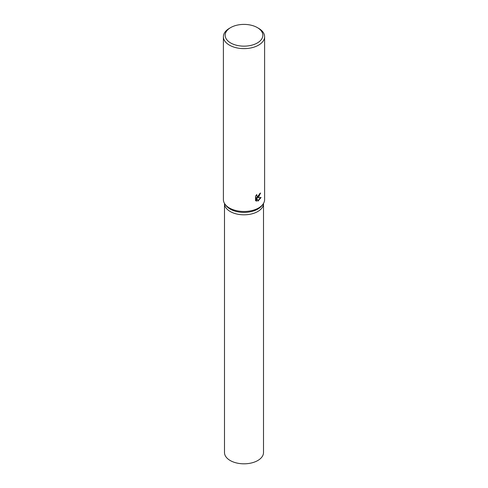 <?xml version="1.0" encoding="UTF-8"?>
<svg xmlns="http://www.w3.org/2000/svg" width="488" height="488" viewBox="0 0 488 488"><rect width="100%" height="100%" fill="white"/><g stroke="black" fill="none" stroke-linecap="round" stroke-linejoin="round"><path stroke-width="0.73" d="M257.322 27.584L258.573 28.31A20.606 11.901 180 0 1 264.606 36.722L264.606 199.58A20.606 11.901 180 0 1 262.812 204.435L261.806 205.741A19.502 11.261 180 0 1 257.792 209.102A19.502 11.261 180 0 1 226.194 205.741L225.188 204.435A20.606 11.901 180 0 1 223.394 199.58L223.394 36.722A20.606 11.901 180 0 1 229.427 28.31L230.678 27.584A18.843 10.876 180 0 1 257.322 27.584A18.843 10.876 180 0 1 257.322 42.968A18.843 10.876 180 0 1 230.678 42.968A18.843 10.876 180 0 1 230.678 27.584L229.427 28.31M257.792 211.511A19.502 11.261 180 0 0 263.502 203.545A19.502 11.261 180 0 1 257.792 211.511A19.502 11.261 180 0 1 236.534 213.951A19.502 11.261 180 0 1 224.498 203.545L224.498 203.423M262.812 204.435A20.606 11.901 180 0 1 258.573 207.992A20.606 11.901 180 0 1 225.188 204.435M258.573 197.176L257.329 197.671L261.086 197.512L257.957 201.123L256.639 197.725L256.639 201.184L255.523 200.525L255.523 196.261L256.81 194.474L256.633 195.328L257.121 196.329L258.573 196.03L259.695 193.632A20.606 11.901 0 0 0 260.568 192.998L258.573 197.176M264.606 36.722A20.606 11.901 180 0 1 258.573 45.134A20.606 11.901 180 0 1 236.113 47.714A20.606 11.901 180 0 1 223.394 36.722M260.171 193.297L256.962 197.457L257.329 197.671M256.956 196.2L256.267 195.115M255.864 200.836L256.273 200.977L256.273 197.518L256.639 197.725M257.841 200.824L260.61 197.573M256.273 200.977L256.639 201.184M263.502 203.606L263.502 452.553A19.502 11.261 180 0 1 257.792 460.519A19.502 11.261 180 0 1 236.534 462.959A19.502 11.261 180 0 1 224.498 452.553L224.498 203.606M257.121 196.329L256.755 196.115"/></g></svg>
